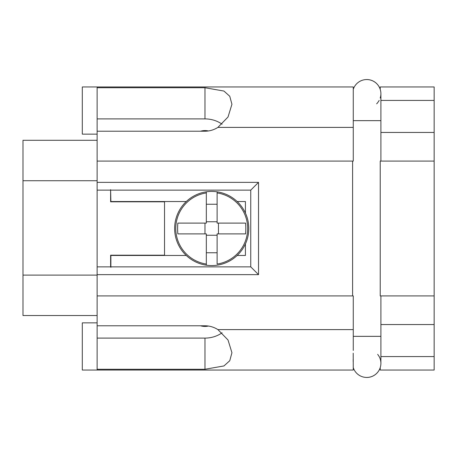 <?xml version="1.0" encoding="UTF-8"?>
<svg xmlns="http://www.w3.org/2000/svg" width="457" height="457" viewBox="0 0 457 457"><rect width="100%" height="100%" fill="white"/><g stroke="black" fill="none" stroke-linecap="round" stroke-linejoin="round"><path stroke-width="0.69" d="M380.898 100.431L434.15 100.431L434.15 86.95L380.224 86.95L380.224 89.378A14.156 14.156 0 0 0 366.748 79.535A14.156 14.156 0 0 1 380.898 93.691A14.156 14.156 0 0 0 353.267 89.378A14.156 14.156 0 0 1 380.898 93.691A14.156 14.156 0 0 1 380.224 98.009M353.267 106.555L353.267 86.95L97.13 86.95L97.13 87.733L204.976 87.733L223.941 91.052L229.757 96.261L231.939 104.27L228.026 116.998L217.909 127.394A31.133 26.963 -90 0 1 204.976 131.21L97.13 131.21L97.13 161.098L353.267 161.098L353.267 106.555M97.13 369.267L97.13 325.79L204.976 325.79A31.133 26.963 90 0 1 217.909 329.606L228.026 340.002L231.939 352.73L229.757 360.739L223.941 365.948L204.976 369.267L97.13 369.267L97.13 370.05L353.267 370.05L353.204 353.198M353.158 359.351L353.187 361.835M353.267 367.622A14.156 14.156 0 0 0 380.898 363.309A14.156 14.156 0 0 1 380.224 367.622L380.224 370.05L434.15 370.05L434.15 356.569L380.898 356.569M208.403 130.959A13.482 11.676 0 0 0 200.583 131.21M217.109 191.82A37.074 37.074 0 0 1 217.109 265.18A37.074 37.074 0 0 1 206.324 265.18L206.324 233.893L177.847 233.893A54.617 47.3 -90 0 1 177.619 228.5A54.617 47.3 -90 0 1 177.847 223.107L206.324 223.107L206.324 191.82A37.074 37.074 0 0 1 217.109 191.82L217.109 223.107L245.586 223.107A54.617 47.3 90 0 1 245.815 228.5A54.617 47.3 90 0 1 245.586 233.893L217.109 233.893L217.109 235.241L206.324 235.241L206.324 233.893L204.976 233.893L204.976 223.107L206.324 223.107L206.324 221.759L217.109 221.759L217.109 223.107L218.457 223.107L218.457 233.893L217.109 233.893L217.109 264.066A35.977 35.977 0 0 0 217.109 192.934L217.109 191.82M174.643 228.5A37.074 37.074 0 0 1 206.324 191.82L206.324 192.934A35.977 35.977 0 0 0 206.324 264.066L206.324 265.18A37.074 37.074 0 0 1 174.643 228.5A37.074 37.074 0 0 0 206.324 265.18M352.593 295.902L352.593 161.098M353.267 120.654L380.898 120.654L380.898 161.098M380.898 295.902L380.898 363.309A14.156 14.156 0 0 0 379.19 356.569L377.676 354.318M97.13 315.541L22.987 315.541L22.987 140.293L97.13 140.293M379.19 100.431L377.676 102.682A14.156 14.156 0 0 1 376.654 103.802M366.748 377.465A14.156 14.156 0 0 0 380.898 363.309A14.156 14.156 0 0 1 366.748 377.465A14.156 14.156 0 0 0 380.898 363.309M353.267 350.445L353.267 295.902L97.13 295.902L97.13 161.098M434.15 100.431L434.15 161.098L380.224 161.098L380.224 295.902L434.15 295.902L434.15 356.569M97.13 182.36L258.531 182.36L258.531 274.64L97.13 274.64M22.987 209.517L22.987 221.514M22.987 149.302L22.987 156.111M22.987 240.828L22.987 252.698M217.109 204.245L206.324 204.245M206.324 252.755L217.109 252.755M245.42 243.947L245.42 255.463L237.16 255.463M186.273 255.463L164.531 255.463L164.531 201.537L110.88 201.537L110.611 189.678L110.611 201.805L164.531 201.805M245.42 213.053L245.42 201.537L237.16 201.537M186.273 201.537L164.531 201.537M97.13 266.859L110.611 266.859L110.88 267.322L110.88 255.463L164.531 255.463M110.88 266.859L250.75 266.859L250.75 190.141L110.88 190.141M110.611 190.141L97.13 190.141M164.531 255.195L110.611 255.195L110.611 266.859M97.13 134.135L82.3 134.135L82.3 86.95L97.13 86.95M97.13 87.733L97.13 131.21M97.13 322.865L82.3 322.865L82.3 370.05L97.13 370.05M97.13 295.902L97.13 325.79M258.531 274.64L250.75 266.859M258.531 182.36L250.75 190.141M208.403 326.041A13.482 11.676 0 0 1 200.583 325.79M222.091 332.793A26.963 23.347 0 0 1 204.976 338.1L97.13 338.1M222.091 124.207A26.963 23.347 0 0 0 204.976 118.9L97.13 118.9M434.15 295.902L434.15 161.098M353.267 336.346L380.898 336.346M248.791 228.5A37.074 37.074 0 0 1 217.109 265.18M380.224 358.991A14.156 14.156 0 0 0 379.19 356.569M353.267 329.606L217.909 329.606M217.909 127.394L353.267 127.394M434.15 324.55L380.898 324.55M434.15 132.45L380.898 132.45M97.13 180.732L22.987 180.732M97.13 275.103L22.987 275.103M204.976 369.267L204.976 338.1M204.976 87.733L204.976 118.9M380.898 120.654L380.898 93.691"/></g></svg>

